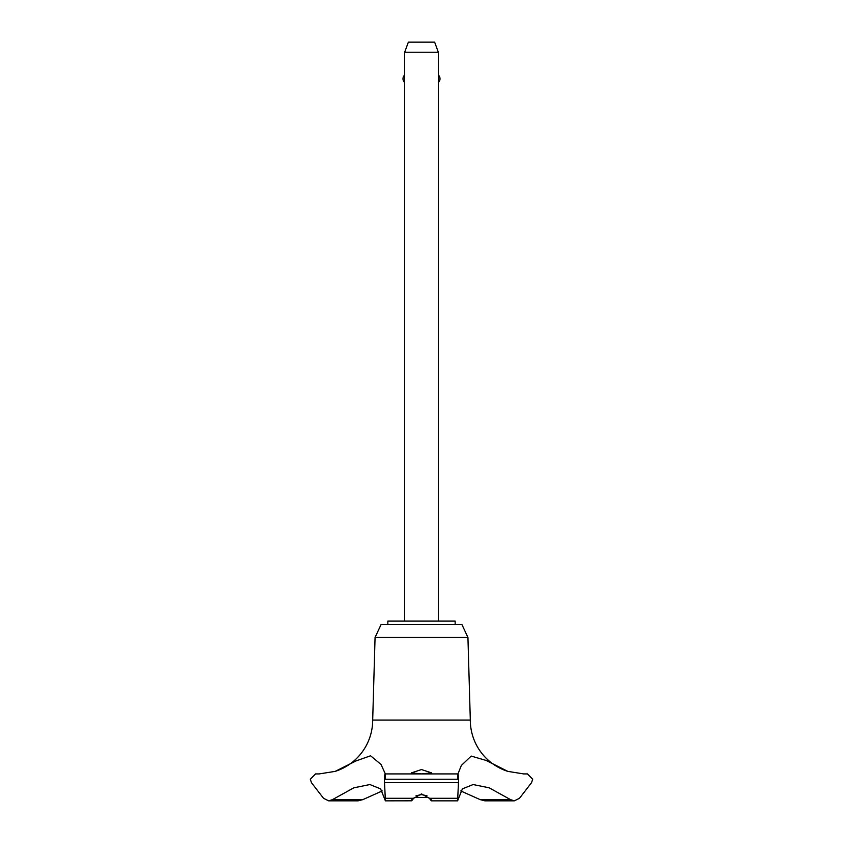 <?xml version="1.0" encoding="UTF-8"?>
<svg xmlns="http://www.w3.org/2000/svg" width="843" height="843" viewBox="0 0 843 843"><rect width="100%" height="100%" fill="white"/><g stroke="black" fill="none" stroke-linecap="round" stroke-linejoin="round"><path stroke-width="1.26" d="M455.157 624.473L455.157 621.101L387.843 621.101L387.843 624.473M457.96 773.916L385.04 773.916L457.96 773.916L461.353 765.444L471.205 756.087L486.137 760.439L507.823 771.377A53.857 53.857 0 0 1 470.31 720.059L467.928 637.413L461.89 624.473L381.11 624.473L375.072 637.413L372.69 720.059A53.857 53.857 0 0 1 335.177 771.377L356.146 760.871L370.583 755.792L381.015 764.443L385.335 773.916M362.848 799.628L332.479 799.628L328.675 800.85L358.054 800.85L362.848 799.628L382.227 790.955M319.223 773.916L335.177 771.377M507.823 771.377L523.661 773.916M385.409 779.238C385.219 772.346 384.882 772.346 384.387 779.238L458.613 779.238C458.118 772.346 457.781 772.346 457.591 779.238M384.387 779.238L458.613 779.238M412.417 798.3C410.836 801.63 411.226 801.63 413.607 798.3L421.5 793.916L429.393 798.3C431.774 801.63 432.164 801.63 430.583 798.3M523.84 773.916L527.444 773.916L532.681 779.238L531.554 782.652L519.478 798.3L514.325 800.85L510.521 799.628L489.172 787.815L473.113 784.548L462.385 788.869L457.612 800.85L458.613 779.375M421.5 773.906L411.405 772.873L421.5 769.564L431.595 772.873L421.5 773.906M426.948 795.739L421.5 794.633L416.052 795.739M411.405 800.808L385.388 800.85L380.614 788.869L369.887 784.548L353.828 787.815L332.479 799.628M438.328 621.101L438.328 52.245L404.672 52.245L404.672 621.101M404.672 52.245L408.349 42.15L434.651 42.15L438.328 52.245M438.328 75.016A5.047 5.047 0 0 1 438.328 82.54M404.672 82.54A5.047 5.047 0 0 1 404.672 75.016M428.781 797.489L414.219 797.489M384.387 779.375L385.388 800.85M510.521 799.628L480.152 799.628L484.946 800.85L514.325 800.85M460.773 790.955L480.152 799.628M385.325 773.916L457.675 773.916M372.69 720.059L470.31 720.059M328.675 800.85L323.522 798.3L311.446 782.652L310.319 779.238L315.556 773.916L319.16 773.916M375.072 637.413L467.928 637.413M429.393 798.3L457.517 798.3M384.556 782.652L458.444 782.652M385.483 798.3L413.607 798.3M431.563 800.85L457.612 800.85"/></g></svg>

